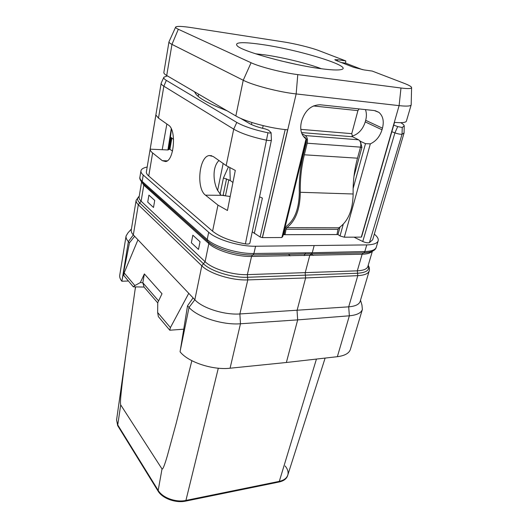 <?xml version="1.0" encoding="UTF-8"?>
<svg xmlns="http://www.w3.org/2000/svg" width="528" height="528" viewBox="0 0 528 528"><rect width="100%" height="100%" fill="white"/><g stroke="black" fill="none" stroke-linecap="round" stroke-linejoin="round"><path stroke-width="0.79" d="M252.245 231.825L260.126 236.986L262.337 237.62L281.873 237.521L282.876 236.188L306.695 139.141L305.389 138.422M283.239 234.709L337.973 234.557L340.019 235.957L343.24 224.301M394.528 122.377L361.687 236.518L361.383 237.112L344.329 237.197L340.019 235.957M295.97 64.297L280.421 60.766M321.407 68.746C307.659 63.472 282.658 57.367 264.673 54.846L255.565 53.79M262.258 44.55C242.233 41.666 233.937 42.148 237.356 45.995C242.873 51.572 290.539 64.733 320.265 68.594C330.871 70.013 337.847 70.343 341.194 69.584C354.394 66.759 299.105 49.777 262.258 44.55M337.729 59.737L334.811 59.704L336.184 60.529L353.628 67.32L364.03 69.914L372.233 71.075L404.171 83.325C408.811 85.12 411.292 86.513 411.602 87.516C411.701 88.73 408.157 88.902 400.983 88.011L297.779 74.613C282.751 72.745 259.75 66.878 251.084 62.746L178.319 29.264C176.194 28.274 175.309 27.529 175.679 27.02C176.959 26.03 182.285 26.242 191.671 27.661L283.648 41.923C294.987 43.652 311.5 47.731 319.183 50.721L345.767 60.918L337.729 59.737L337.412 61.01M345.767 60.918L345.662 63.162L341.326 62.535M362.406 69.65L345.662 63.162M175.6 27.199L168.98 41.818C168.887 42.471 169.877 43.329 171.963 44.385L243.236 80.249C252.886 85.298 279.068 92.11 296.162 93.938L399.109 105.64C406.619 106.451 410.645 106.194 411.173 104.874L411.596 87.747M361.383 237.112L394.39 122.364C401.821 123.031 405.821 122.621 406.402 121.13L411.173 104.874M306.695 139.141L304.933 138.032C301.125 134.297 299.904 129.116 301.283 122.496L301.699 120.76C305.151 110.26 311.335 104.933 320.245 104.782L374.312 110.557L378.886 112.345C383.005 115.922 384.199 121.196 382.47 128.179L382.015 129.796C379.856 136.567 375.962 141.26 370.319 143.86L365.495 143.662L359.918 141.088M351.985 136.198C358.387 134.231 362.809 129.459 365.244 121.895L382.015 129.796M365.244 121.895L365.673 120.318C366.703 116.411 366.63 112.84 365.455 109.606M360.294 141.029L361.924 147.365L360.439 147.457M305.837 142.639L306.049 143.524L305.626 143.484M361.924 147.365L353.971 176.312M340.025 227.08L337.973 234.557M304.656 137.775L304.458 136.97L303.844 136.904M306.042 138.91L281.873 237.521M344.329 237.197L370.319 143.86M353.133 188.463L365.495 143.662M168.98 41.818L163.858 72.481C163.733 73.306 164.683 74.316 166.709 75.511L235.851 115.936C245.164 121.625 270.719 128.515 287.641 129.802L262.337 237.62M171.871 138.105L169.904 149.233M173.6 139.359L170.445 137.069L171.448 129.142M220.044 194.337L223.436 177.976L228.367 166.993M259.565 196.832L262.416 198.092L254.285 233.449M285.193 129.571L260.126 236.986M223.436 177.976L230.261 180.53L232.934 182.47M226.558 178.801L223.12 195.254M306.431 140.21L306.253 142.692L303.415 154.255C300.373 166.782 299 179.507 299.303 192.436C299.086 208.494 294.842 219.707 286.565 226.083L285.127 228.756L284.156 234.194L285.054 234.683L286.024 229.238L286.895 227.634C295.601 220.961 300.069 209.174 300.3 192.284C300.01 179.586 301.356 167.092 304.346 154.796L307.197 143.22C307.87 139.564 307.243 137.009 305.336 135.557L301.904 133.683M304.458 136.97L303.461 136.422L304.927 137.227L306.128 138.831M285.054 234.683L336.976 234.538L338.019 229.324L338.936 227.792C348.11 221.404 352.843 210.137 353.14 193.994C352.869 181.85 354.321 169.917 357.496 158.182L360.525 147.14C361.238 143.649 360.591 141.207 358.591 139.808L352.552 136.759L351.747 133.663L357.911 110.636L359.086 108.926M353.984 237.151L362.749 241.494C365.449 242.669 367.679 243.052 369.428 242.649L372.656 239.791L404.078 132.95L404.217 126.205M374.326 234.128C377.388 236.643 378.668 238.867 378.167 240.814C377.289 243.355 373.487 244.721 366.762 244.913L255.592 246.246C239.699 246.569 216.685 239.646 208.692 232.261L143.227 175.032C141.511 173.514 140.752 172.128 140.95 170.861C141.319 169.072 143.398 167.792 147.187 167.026M240.445 118.259L249.44 123.512C253.123 125.572 258.476 127.406 265.505 129.01L268.561 130.185L271.082 132.68C270.976 133.109 269.933 133.135 267.94 132.779L266.482 140.191C252.021 137.122 241.098 133.439 233.719 129.149L163.852 86.203C161.931 85.015 161.033 83.992 161.165 83.147L146.395 171.772C146.19 173.052 146.975 174.464 148.744 176.009L212.573 231.185C219.82 236.98 230.762 241.21 245.395 243.89C247.995 244.253 249.493 243.995 249.883 243.124L271.418 140.065C271.049 140.659 269.405 140.699 266.482 140.191L245.395 243.89M187.532 305.804L189.024 307.421L180.305 350.354L187.532 305.804L193.07 297.878L194.839 299.746C202.29 308.088 224.367 315.124 239.877 313.955L348.698 306.841C355.311 306.28 359.132 304.465 360.162 301.396L369.23 270.877C368.28 273.682 364.465 275.273 357.793 275.656L357.555 273.24L247.566 277.266C232.498 277.952 210.89 271.28 203.452 263.762L139.722 202.957C137.062 200.31 136.891 198.086 139.22 196.284M140.95 170.861L139.913 177.17C139.715 178.464 140.468 179.876 142.171 181.421L207.207 239.488C215.14 246.979 238.055 253.915 253.909 253.499L312.272 252.721L309.725 255.545L305.171 272.897L305.626 277.946L247.777 279.913C232.076 280.658 209.524 273.682 201.802 265.808L194.839 299.746L189.024 307.421C197.399 317.117 222.724 325.255 240.464 323.77L297.673 319.889L286.367 362.492L337.352 356.69L349.358 315.803L348.698 306.841L357.793 275.656L305.626 277.946L297.046 310.51L297.673 319.889L349.358 315.803C356.855 315.097 361.192 312.979 362.38 309.434L361.944 305.026L360.518 300.181M180.305 350.354L180.074 351.8C188.107 362.122 212.665 370.286 230.076 368.214L286.367 362.492M131.426 229L127.981 232.841L126.073 235.976C125.803 237.732 126.568 239.6 128.37 241.58L133.327 234.92L138.316 204.725C136.653 203.102 135.927 201.59 136.145 200.198L131.261 230.036C131.017 231.561 131.71 233.191 133.327 234.92L193.07 297.878M134.647 236.313L129.479 242.788L121.856 281.239L128.423 281.002M122.093 280.038L128.37 241.58L129.479 242.788M126.073 235.976L119.744 275.18C119.44 277.108 120.146 279.121 121.856 281.239M337.352 356.69C344.758 355.727 349.107 353.291 350.401 349.391L362.38 309.434M290.341 255.849L288.552 254.443L290.341 255.849M305.613 252.806L304.174 255.631L305.613 252.806M137.953 239.798L124.146 272.903L123.803 275.504L133.34 286.849L144.058 287.047L157.747 302.9M124.146 272.903L134.858 285.562L140.342 282.559L144.368 273.926L162.004 293.74L157.747 302.702L157.648 312.51L158.367 316.642L169.785 330.224L183.737 329.188M188.753 293.337L170.405 327.591L169.785 330.224M157.648 312.51L170.405 327.591M140.342 282.559L142.824 282.77L144.368 273.926M158.591 300.92L142.824 282.77L144.058 287.047M134.858 285.562L133.34 286.849M153.503 207.471L147.721 202.085L148.909 195.122L154.724 200.429L153.503 207.471L147.721 202.085L148.909 195.122L154.724 200.429L153.503 207.471M192.839 235.198L200.033 241.758L198.482 249.421L191.347 242.768L192.839 235.198L200.033 241.758L198.482 249.421L191.347 242.768L192.839 235.198M366.762 244.913L364.828 251.533L312.272 252.721L314.101 245.791M208.87 242.273C217.081 249.236 238.095 255.367 252.727 254.984L363.482 252.886L252.582 255.004L251.559 256.456C237.039 256.872 216.13 250.529 208.837 243.599L205.095 261.71L141.128 201.194C139.57 199.703 138.89 198.317 139.095 197.043L141.59 181.922M194.377 91.687L194.99 92.545C197.056 97.159 206.752 102.835 224.057 109.573L227.033 110.781M218.968 160.538C212.177 166.987 213.233 181.619 217.272 189.783L220.961 195.195L230.188 196.502M393.736 125.129L397.709 126.595L402.25 127.459L404.217 125.869C404.059 124.991 402.904 123.935 400.752 122.687M391.835 131.729L394.904 132.884C398.006 133.934 400.382 134.389 402.039 134.257L404.078 132.95M267.94 132.779C254.225 129.862 243.844 126.41 236.795 122.423L166.346 80.375C164.188 79.075 163.376 78.005 163.911 77.18L167.369 75.9M212.573 231.185L217.972 205.115L227.449 210.5L235.297 170.425L226.169 165.581L213.239 156.512L209.233 155.542C198.937 156.625 196.073 188.668 205.517 195.175L224.136 195.34M217.972 205.115L205.517 195.175M162.314 160.677L152.625 152.935C150.916 151.569 150.104 150.308 150.176 149.16L155.892 114.998L158.479 118.12L168.491 125.136C176.669 129.796 174.134 160.822 165.627 161.561L162.314 160.677L167.231 160.842M161.165 83.147L163.779 77.458M169.303 148.942L172.537 151.041M150.176 149.16L167.904 149.972L171.25 128.713M171.145 137.584L169.237 149.365L167.904 149.972M166.861 123.994L162.202 149.734M402.25 127.459L402.039 134.257L369.428 242.649M271.082 132.68L271.418 140.065M311.467 254.126L313.243 255.453M325.123 358.083L287.76 475.167C286.658 478.282 283.84 480.348 279.292 481.364L185.915 500.425C175.923 502.663 162.452 497.759 158.202 490.406L117.764 424.961L116.563 420.017L135.478 286.889M191.855 360.697L176.2 423.258L167.277 456.027C164.525 465.419 162.769 469.729 162.017 468.963L120.694 404.87C120.259 403.603 120.463 399.036 121.328 391.162C122.338 381.744 123.842 368.749 129.426 329.01M116.576 419.951L117.764 424.961L158.202 490.406C162.452 497.759 175.923 502.663 185.915 500.425L279.292 481.364C283.965 480.315 286.816 478.17 287.833 474.929C288.572 472.025 287.681 469.042 285.146 465.973M116.582 419.885L117.658 425.588L158.063 491.073C162.307 498.425 175.771 503.336 185.764 501.092L279.114 481.991C283.787 480.942 286.638 478.79 287.661 475.55L287.806 475.028M178.319 29.264L171.963 44.385L166.709 75.511M251.084 62.746L243.236 80.249L235.851 115.936M297.779 74.613L296.162 93.938L262.442 237.62M400.983 88.011L399.109 105.64L361.297 237.112M365.673 120.318L382.47 128.179M195.268 93.106L195.413 92.294M198.185 96.386L198.601 94.156M217.595 190.529L223.159 163.469M251.467 124.555L251.902 122.516M262.588 128.317L263.175 125.644M230.261 180.53L229.858 167.831M228.842 179.705L225.522 195.505M286.024 229.238L338.019 229.324M286.895 227.634L338.936 227.792M300.3 192.284L353.14 193.994M304.346 154.796L357.496 158.182M307.197 143.22L360.525 147.14M305.336 135.557L358.591 139.808M301.488 132.568L352.552 136.759M300.802 129.353L351.747 133.663M313.414 105.956L357.911 110.636M368.141 265.551C369.989 270.052 366.458 272.62 357.555 273.24L357.311 270.831L247.355 274.626C232.927 275.246 212.256 268.877 205.095 261.71L201.802 265.808L138.316 204.725L141.128 201.194L143.801 185.15L141.728 182.081M255.592 246.246L253.909 253.499L252.879 254.965L363.66 252.866L364.828 251.533C371.547 251.295 375.349 249.883 376.246 247.282L378.167 240.814M142.93 183.256L142.171 181.421L143.227 175.032M139.913 177.17C139.425 178.596 140.29 180.503 142.527 182.893L207.53 241.124L207.207 239.488L208.692 232.261M208.54 242.009L208.837 243.599L143.801 185.15L143.524 183.784M372.062 251.368C370.544 253.117 367.237 254.067 362.135 254.232L251.559 256.456L247.355 274.626L247.777 279.913L239.877 313.955L240.464 323.77L230.076 368.214M369.112 252.265L363.304 252.905L362.135 254.232L357.311 270.831C363.475 270.508 366.993 269.069 367.858 266.508L372.379 251.229M208.811 242.22C215.675 248.589 237.89 255.493 252.582 255.004L252.879 254.965C237.369 255.42 215.246 248.655 207.53 241.124L207.959 241.514M376.246 247.282C375.441 250.582 371.25 252.443 363.66 252.866L369.065 252.278M397.709 126.595L394.904 132.884L362.749 241.494M226.169 165.581L233.719 129.149L236.795 122.423M148.744 176.009L152.625 152.935M158.479 118.12L163.852 86.203L166.346 80.375M170.524 137.128L168.439 149.846M135.036 289.984L135.676 286.895M158.063 491.073L162.017 468.963M185.764 501.092L218.302 368.214M279.114 481.991L316.437 359.073M117.658 425.588L120.694 404.87M375.151 110.682L378.886 112.345M171.415 129.07L171.138 130.654M368.207 265.346C369.409 267.353 369.745 269.194 369.23 270.877M139.247 196.126L136.145 200.198M211.748 155.74L209.233 155.542"/></g></svg>
